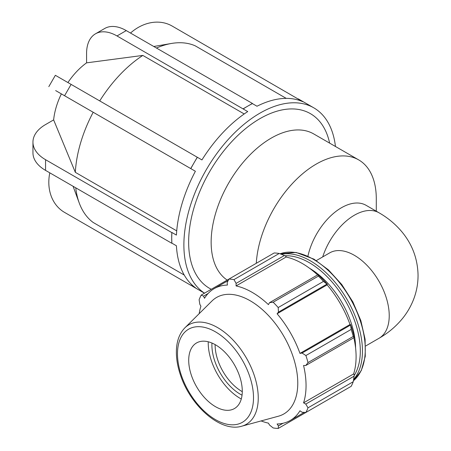 <?xml version="1.0" encoding="UTF-8"?>
<svg xmlns="http://www.w3.org/2000/svg" width="451" height="451" viewBox="0 0 451 451"><rect width="100%" height="100%" fill="white"/><g stroke="black" fill="none" stroke-linecap="round" stroke-linejoin="round"><path stroke-width="0.68" d="M322.696 256.918A49.311 28.469 -60 0 1 379.015 212.782L366.071 205.312A49.311 28.469 120 0 0 307.943 256.072M242.283 391.654A37.884 21.873 60 0 1 215.116 345.038A37.884 21.873 60 0 1 215.116 344.598M355.591 347.918A65.463 37.794 -120 0 0 309.645 268.339M279.225 253.468L233.968 279.597A81.828 47.242 -120 0 0 228.916 279.096L274.174 252.966A81.828 47.242 60 0 1 279.225 253.468L284.429 255.491L285.934 256.298L286.109 257.036A76.101 43.939 60 0 1 317.6 274.913M327.403 284.429A76.918 44.407 -120 0 0 318.643 275.183L317.831 274.777L318.406 276.091A81.828 47.242 60 0 1 323.457 281.424L327.403 284.429L327.133 284.869A76.101 43.939 60 0 1 350.015 324.506L350.534 324.495L351.166 329.41A81.828 47.242 60 0 1 353.257 336.452L354.108 337.607L354.159 336.7A76.918 44.407 -120 0 0 350.534 324.495M353.872 337.743A76.101 43.939 60 0 1 353.607 373.952L354.159 374.471L354.108 376.179L353.257 381.698A81.828 47.242 60 0 1 351.166 386.327L305.908 412.451L302.08 412.27L299.971 410.782A76.101 43.939 -120 0 1 290.292 420.439A76.101 43.939 -120 0 1 277.089 423.991L278.453 425.907L278.205 428.45L323.457 402.32M286.109 257.036L236.065 285.928L236.104 283.391L284.429 255.491M233.968 279.597L236.104 283.391M203.536 296.144L201.208 295.089L228.916 279.096L227.157 282.506L227.394 285.071A76.101 43.939 -120 0 0 214.191 288.629A76.101 43.939 -120 0 0 204.512 298.286L203.536 296.144L208.108 293.505M261.09 420.93A76.101 43.939 -120 0 0 268.424 423.134L269.512 425.022L273.154 427.948A81.828 47.242 -120 0 0 278.205 428.45M353.607 373.952L303.562 402.844A76.101 43.939 -120 0 0 306.054 385.599A76.101 43.939 -120 0 0 303.562 365.479L305.784 365.507L354.108 337.607M353.257 336.452L308.005 362.581L305.784 365.507M327.133 284.869L277.089 313.761L278.453 312.12L326.778 284.22M323.457 281.424L278.205 307.548L278.453 312.12M211.953 343.042A40.156 23.187 -120 0 0 242.046 395.172M208.249 341.785A45.337 26.175 -120 0 0 208.232 342.923A45.337 26.175 -120 0 0 241.285 399.005M354.108 376.179L305.784 404.079L308.005 407.828L353.257 381.698M305.784 404.079L303.562 402.844M241.702 426.218L278.408 416.211A67.261 38.831 -120 0 0 297.773 383.164A67.261 38.831 -120 0 0 265.047 312.092A67.261 38.831 -120 0 0 211.908 301.037L184.893 327.815C179.43 333.475 176.595 341.227 176.386 351.081C176.251 358.799 177.655 366.934 180.609 375.474C190.796 406.204 220.736 432.605 241.702 426.218A57.463 33.177 -120 0 0 258.248 397.979A57.463 33.177 -120 0 0 217.619 327.606A57.463 33.177 -120 0 0 184.893 327.815M308.005 362.581A81.828 47.242 -120 0 0 305.908 355.54L351.166 329.41M350.399 325.137L302.08 353.037L305.908 355.54M302.08 353.037L299.971 353.398A76.101 43.939 -120 0 0 277.089 313.761M278.205 307.548A81.828 47.242 -120 0 0 273.154 302.215L318.406 276.091M317.831 274.777L269.512 302.677L273.154 302.215M269.512 302.677L268.424 304.617A76.101 43.939 -120 0 0 236.065 285.928M201.208 295.089A81.828 47.242 -120 0 0 199.116 299.718L199.832 304.335L200.92 306.218A76.101 43.939 -120 0 0 199.167 313.67M305.908 412.451A81.828 47.242 -120 0 0 308.005 407.828M283.025 423.269L278.453 425.907M350.015 324.506L299.971 353.398M242.283 391.214A37.884 21.873 -120 0 0 223.854 351.182A37.884 21.873 -120 0 0 193.924 344.959A37.884 21.873 -120 0 0 188.71 360.281A37.884 21.873 -120 0 0 203.407 396.373A37.884 21.873 -120 0 0 231.374 409.829A37.884 21.873 -120 0 0 242.283 391.214M171.713 237.88L171.854 232.457A107.586 62.114 120 0 0 171.713 237.88A107.586 62.114 120 0 0 171.854 243.145L171.713 237.88M197.267 289.023L190.824 285.071A107.586 62.114 120 0 0 193.998 287.135L204.495 293.195M190.722 168.567L193.998 162.901A107.586 62.114 120 0 0 190.824 168.629L55.653 90.583M197.267 157.23L197.369 157.286A107.586 62.114 120 0 0 193.998 162.901L197.267 157.23L55.36 75.3L48.815 86.637M243.162 108.787L247.791 106.115A107.586 62.114 120 0 0 243.162 108.945L117.001 35.95A43.037 24.844 -120 0 0 95.488 33.814A43.037 24.844 -120 0 0 86.575 53.517L86.575 62.847A53.528 30.905 120 0 0 67.909 82.544M252.419 103.442L252.419 103.6A107.586 62.114 120 0 0 247.791 106.115L252.419 103.442L126.263 30.6A43.037 24.844 60 0 0 104.745 28.469L95.488 33.814M298.314 98.893L301.584 100.782A107.586 62.114 120 0 0 298.212 99.068L172.152 26.057A43.037 35.139 -60 0 0 130.508 33.053M252.419 103.6L256.985 106.239A107.586 62.114 120 0 1 302.779 101.701L298.212 99.068M197.369 157.286L201.935 159.925A107.586 62.114 120 0 1 247.729 111.583L243.162 108.945M190.824 285.071L195.39 287.704A107.586 62.114 120 0 1 176.42 245.778L171.854 243.145M75.745 187.819A102.208 59.013 120 0 0 79.269 203.063A102.208 59.013 120 0 0 93.182 222.473L184.245 275.048M49.802 172.84A43.037 35.139 -60 0 0 64.566 212.404L190.722 285.241M171.854 232.457L176.42 235.089A107.586 62.114 120 0 1 195.39 171.262L61.364 93.887A53.528 30.905 120 0 0 53.635 119.898L75.328 172.327L176.713 230.861M53.635 119.898L45.557 124.561A43.037 24.844 0 0 0 32.951 142.133A43.037 24.844 0 0 0 45.557 159.699L171.713 232.536M171.713 243.224L45.557 170.388A43.037 24.844 180 0 1 32.951 152.821L32.951 142.133M195.39 171.262L190.824 168.629M244.211 113.956L142.826 55.422L86.575 62.847M286.244 98.38L195.182 45.805A102.208 59.013 120 0 0 171.414 43.465A102.208 59.013 120 0 0 156.452 48.032M64.566 212.404L71.111 216.187A43.037 35.139 120 0 1 71.049 216.147M142.826 55.422A102.208 59.013 120 0 0 99.727 100.917M93.182 112.254A102.208 59.013 120 0 0 75.328 172.327M335.448 146.474A107.586 62.114 120 0 0 313.755 107.812A107.586 62.114 120 0 0 206.998 168.505A107.586 62.114 120 0 0 204.545 293.167M329.625 143.114A100.861 58.235 120 0 0 224.666 149.805A100.861 58.235 120 0 0 211.282 289.277M376.286 211.209L376.286 198.784A84.951 49.046 120 0 0 358.692 159.896L313.687 133.913A84.951 49.046 120 0 0 229.536 181.595A84.951 49.046 120 0 0 227.191 280.088M358.692 159.896A84.951 49.046 120 0 0 295.151 180.665A84.951 49.046 120 0 0 256.292 263.288M316.348 260.582L329.709 252.87A49.311 28.469 60 0 1 367.706 266.079A49.311 28.469 60 0 1 389.23 315.706A49.311 28.469 60 0 1 379.015 338.278C387.978 333.165 395.713 326.682 402.224 318.84C407.281 312.678 411.205 305.84 413.99 298.331C416.758 290.76 418.111 282.94 418.049 274.856C417.615 258.846 412.377 244.679 402.326 232.35C395.798 224.451 388.029 217.929 379.015 212.782M353.404 380.785L361.302 370.547L365.276 356.324L365.101 339.259L360.851 320.638L352.862 301.911L341.779 284.547L328.463 269.901L313.952 259.139L296.087 252.447L280.088 253.8A73.643 42.518 60 0 1 313.191 259.212A73.643 42.518 60 0 1 365.271 349.407A73.643 42.518 60 0 1 353.409 380.762M353.618 379.443A73.643 42.518 -120 0 0 362.452 351.036A73.643 42.518 -120 0 0 310.378 260.836A73.643 42.518 -120 0 0 281.356 254.285M284.964 255.779A72.132 41.644 60 0 1 309.307 262.696A72.132 41.644 60 0 1 360.31 351.036A72.132 41.644 60 0 1 354.125 375.57M253.507 397.692A53.759 31.034 60 0 1 215.493 419.639A53.759 31.034 60 0 1 177.485 353.804A53.759 31.034 60 0 1 215.493 331.857A53.759 31.034 60 0 1 253.507 397.692M45.557 170.388L45.557 159.699M64.566 95.73L71.111 84.393M117.001 35.95L126.263 30.6M304.256 412.377L290.292 420.439M228.155 280.567L214.191 288.629M379.015 338.278L365.66 345.99M73.073 186.274L79.269 203.063M153.78 46.487L171.414 43.465M301.584 100.782L313.755 107.812"/></g></svg>
